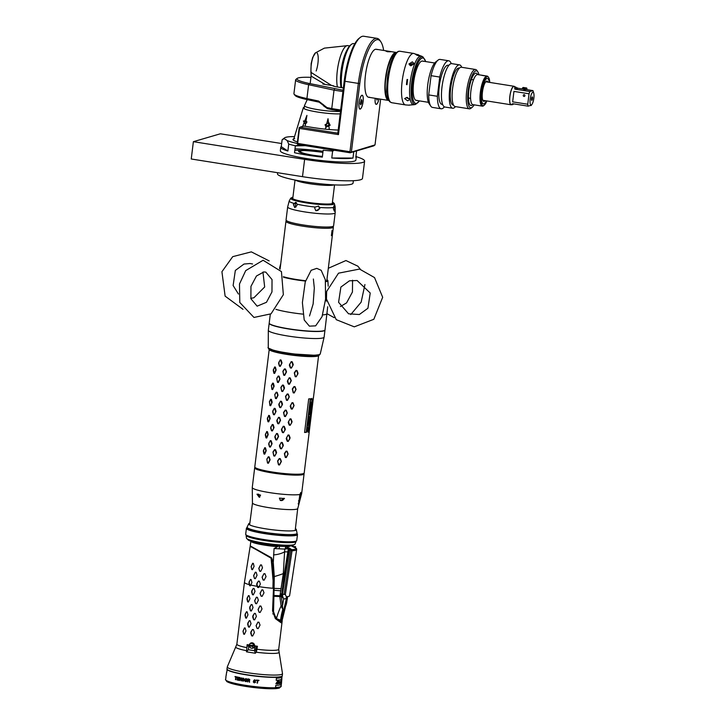 <?xml version="1.0" encoding="UTF-8"?>
<svg xmlns="http://www.w3.org/2000/svg" width="725" height="725" viewBox="0 0 725 725"><rect width="100%" height="100%" fill="white"/><g stroke="black" fill="none" stroke-linecap="round" stroke-linejoin="round"><path stroke-width="1.09" d="M269.211 323.142A28.103 3.471 7 0 0 269.192 323.232A28.103 3.471 7 0 0 292.782 329.594A28.103 3.471 7 0 0 323.785 330.899A28.103 3.471 7 0 0 324.981 330.083A28.103 3.471 7 0 0 324.981 329.993M286.565 220.699A23.889 2.954 7 0 0 285.958 221.252A23.889 2.954 7 0 0 306.013 226.662A23.889 2.954 7 0 0 332.367 227.768A23.889 2.954 7 0 0 333.382 227.07L326.839 280.358A23.889 2.954 -173 0 1 325.824 281.055A23.889 2.954 -173 0 1 325.534 281.137M305.597 280.711A23.889 2.954 -173 0 1 283.393 276.714M332.032 230.477L331.397 235.67L332.032 230.477M333.382 227.07A23.889 2.954 7 0 0 332.929 226.39M353.356 180.706L353.057 183.126A38.062 4.703 -173 0 1 314.704 183.153A38.062 4.703 -173 0 1 277.503 173.846L277.639 172.722M322.389 156.6A19.91 2.465 -173 0 1 299.416 150.682A19.91 2.465 -173 0 1 322.969 151.842M322.951 152.042A18.27 2.257 7 0 0 301.808 150.746L300.105 150.537L301.093 150.891A18.27 2.257 7 0 0 300.857 150.963L298.99 150.863L300.431 151.153A18.27 2.257 7 0 0 322.417 156.392M281.663 143.532L220.355 133.79L193.376 141.683L191.246 158.993L302.497 176.664A46.844 5.791 7 0 0 362.482 178.422L364.603 161.122A46.844 5.791 7 0 0 356.301 156.7M193.376 141.683L304.618 159.364A46.844 5.791 7 0 0 364.603 161.122M287.553 150.809L286.991 150.746M347.003 158.512A29.281 3.616 7 0 0 346.468 158.041M322.906 152.395A29.281 3.616 7 0 0 304.409 150.546M300.984 150.401A29.281 3.616 7 0 0 294.794 150.419M293.933 136.644L291.16 136.635A35.715 4.413 7 0 0 284.562 137.859A35.715 4.413 7 0 0 284.254 138.656L287.163 140.568A35.715 4.413 7 0 0 297.014 143.405M294.676 138.52A26.934 3.326 7 0 0 297.06 141.783M280.756 147.32A38.062 4.703 7 0 0 287.879 151.017L281.273 146.667A38.062 4.703 7 0 0 280.756 147.32L280.339 150.773A38.062 4.703 -173 0 0 307.146 158.63A38.062 4.703 -173 0 0 355.893 160.053L356.31 156.591A38.062 4.703 7 0 1 355.803 157.243L356.582 150.909M356.31 156.591A38.062 4.703 7 0 0 355.975 155.839M352.984 158.068L331.778 157.996A38.062 4.703 7 0 0 352.984 158.068L353.764 151.733M331.778 157.996L332.621 151.072L334.361 150.274M287.879 151.017L288.722 144.094A38.062 4.703 7 0 0 295.365 145.788L294.513 152.712A38.062 4.703 7 0 0 307.572 155.168A38.062 4.703 7 0 0 322.326 157.126L323.169 150.211A38.062 4.703 7 0 0 332.621 151.072M283.239 149.377A38.062 4.703 -173 0 1 285.007 149.132M294.984 148.87A38.062 4.703 -173 0 1 323.033 151.317M281.273 146.667L282.125 139.753L284.254 138.656M295.347 145.879L305.334 145.662M284.562 137.859L282.125 139.753M287.163 140.568L288.722 144.094M300.576 144.909L295.365 145.788M298.464 504.382L299.905 494.468L300.839 492.411L301.129 494.115L298.464 504.382L298.229 503.513M301.129 494.115A24.886 3.072 -173 0 0 301.663 493.58L297.748 508.551A22.837 2.818 -173 0 1 296.797 509.122A22.837 2.818 -173 0 1 271.993 508.107A22.837 2.818 -173 0 1 252.445 502.987L252.264 487.517A24.886 3.072 7 0 0 257.565 490.118L260.438 490.852L257.565 490.118M284.599 494.414L280.502 494.042L284.599 494.414A24.886 3.072 7 0 0 299.905 494.468M255.028 467.38A24.886 3.072 7 0 0 254.683 467.806A24.886 3.072 7 0 0 275.572 473.443A24.886 3.072 7 0 0 303.023 474.594A24.886 3.072 7 0 0 304.083 473.869A24.886 3.072 7 0 0 303.857 473.371M298.528 500.893L300.386 498.175L299.561 495.8M284.499 498.573L279.406 498.102L280.376 500.449L284.499 498.573L283.983 498.229L283.493 499.462A2.637 2.537 123.4 0 1 280.185 500.313M260.574 495.112L256.994 494.196L259.269 497.287L260.574 495.112M256.994 494.196L258.662 494.205L258.743 495.528A2.637 1.812 -89.8 0 0 259.813 497.123M327.709 306.748L325.008 329.893A28.103 3.471 -173 0 1 323.812 330.718A28.103 3.471 -173 0 1 292.809 329.413A28.103 3.471 -173 0 1 269.211 323.051L270.28 314.342M326.395 301.147L326.658 291.396M283.529 277.231A24.976 3.09 7 0 0 305.488 281.073M325.607 281.717A24.976 3.09 7 0 0 326.83 281.463A24.976 3.09 7 0 0 327.89 280.657A24.976 3.09 7 0 0 326.921 279.705M334.352 211.211L334.896 208.302L333.872 205.837L333.373 208.755L334.352 211.211M335.195 212.778L333.6 225.81A23.952 2.963 -173 0 1 332.576 226.508A23.952 2.963 -173 0 1 306.158 225.393A23.952 2.963 -173 0 1 286.058 219.974L287.662 206.942A23.952 2.963 7 0 0 307.763 212.362A23.952 2.963 7 0 0 334.18 213.476A23.952 2.963 -173 0 0 335.195 212.778L335.131 206.552A23.137 2.864 -173 0 1 334.705 207.114M296.951 205.411L294.749 207.595L293.371 204.504L295.61 202.32L297.087 204.187L296.951 205.411M319.625 207.459L319.816 208.7L315.937 210.748L314.722 208.238L315.085 207.042L318.601 206.19L319.625 207.459A23.137 2.864 7 0 0 333.355 207.504M315.583 210.468A2.637 2.537 123.4 0 0 318.338 206.036M296.371 202.574A2.637 1.812 -89.8 0 0 295.347 204.504A2.637 1.812 -89.8 0 0 295.999 207.033M292.927 197.164A20.98 2.592 7 0 0 292.664 197.236A20.98 2.592 7 0 0 306.548 202.166A20.98 2.592 7 0 0 332.521 203.571A20.98 2.592 7 0 0 332.449 202.012M304.264 107.227A20.518 2.537 7 0 0 304.156 107.255A20.518 2.537 7 0 0 303.313 107.744A20.518 2.537 7 0 0 316.825 111.931A20.518 2.537 7 0 0 340.188 113.843M302.642 126.404L306.929 115.393L305.134 126.277M325.317 129.159L328.026 118.746L329.304 129.53M303.422 120.993L305.134 124.084L306.992 121.9L303.422 120.993L306.195 121.003L306.494 123.114M325.045 124.773L326.168 127.219L330.138 125.235L328.824 122.661L325.045 124.773M325.77 126.893L329.277 124.673L328.488 122.471M349.958 151.733L297.667 143.423L297.214 143.858L297.866 144.474L350.148 152.785L373.765 145.87L375.015 144.9L350.61 152.35L349.958 151.733L358.322 83.565A42.159 11.527 -81 0 1 377.091 38.371A42.159 11.527 -81 0 1 380.054 40.609L380.897 41.878A40.99 11.21 -81 0 1 383.652 50.442M350.148 152.785L350.61 152.35M299.507 128.425L299.189 127.718L299.987 127.174L337.814 133.192L338.448 134.614L299.507 128.425L297.667 143.423M297.214 143.858L299.189 127.718M338.194 130.047A27.813 3.435 -173 0 1 313.572 127.618L303.784 126.068L299.987 127.174M377.091 38.371L363.742 36.25A42.159 11.527 99 0 0 360.225 37.455L359.029 38.398A40.99 11.21 99 0 0 344.203 81.164L337.814 133.192M360.225 37.455A42.159 11.527 99 0 0 344.973 81.445L338.448 134.614M351.407 151.815L359.772 83.638A40.99 11.21 -81 0 1 380.897 41.878M380.634 99.171L375.015 144.9M377.054 49.599A24.297 6.643 99 0 0 375.369 49.327A24.297 6.643 99 0 0 365.436 75.309A24.297 6.643 99 0 0 369.496 97.195M378.958 98.908A7.023 1.921 -81 0 1 376.166 104.364A7.023 1.921 -81 0 1 375.215 98.31A6.906 1.894 99 0 0 376.438 104.228A6.906 1.894 99 0 0 378.921 98.899M360.243 108.968A6.906 1.894 99 0 0 363.071 101.582A6.906 1.894 99 0 0 361.911 95.356A6.906 1.894 99 0 0 359.093 102.751A6.906 1.894 99 0 0 360.243 108.968M323.232 104.463L323.033 105.116L319.154 102.171L307.463 99.669L306.92 98.555A32.208 3.978 -173 0 1 294.114 94.214A32.208 3.978 -173 0 1 293.924 93.697L295.628 79.85A32.208 3.978 7 0 0 308.614 84.707L334.026 90.136L331.76 108.587L326.948 107.563L318.61 101.047L306.92 98.555L308.614 84.707L309.448 83.52L343.088 90.244M307.463 99.669A31.03 3.833 -173 0 1 295.129 95.492L294.114 94.214M319.154 102.171L318.61 101.047M310.916 77.358A31.03 3.833 7 0 0 297.223 78.4L295.936 79.387A32.208 3.978 7 0 0 295.628 79.85M297.223 78.4A31.03 3.833 7 0 0 309.448 83.52M333.219 86.203L333.282 85.722L322.824 84.064M333.282 85.722L334.714 86.556L343.369 87.933M334.696 88.912L334.026 90.136L342.925 91.549L340.659 110.001L331.76 108.587L332.15 109.674L340.532 111.007M332.15 109.674L327.492 108.677L326.948 107.563M327.492 108.677L323.45 105.778L323.64 105.125M388.908 51.285L385.664 50.968L387.386 51.729L390.666 51.765L388.908 51.285M396.303 52.454A24.297 6.643 99 0 0 396.267 52.445A24.297 6.643 99 0 0 395.397 52.508A24.297 6.643 99 0 0 385.664 76.95A24.297 6.643 99 0 0 388.645 100.449A24.297 6.643 99 0 0 388.673 100.449M387.938 98.953A23.191 6.344 -81 0 1 386.189 75.454A23.191 6.344 -81 0 1 395.134 53.65M341.094 87.571A25.411 6.951 99 0 1 342.78 63.002A25.411 6.951 99 0 1 350.501 45.113L351.453 44.352A26.354 7.205 99 0 1 352.703 43.672A26.354 7.205 -81 0 1 353.655 43.6L354.788 43.781M351.453 44.352A26.354 7.205 99 0 0 341.611 87.653M418.416 54.792L415.226 54.04L416.902 55.236L420.083 56.033L418.416 54.792M409.426 105.207L405.556 104.917A26.055 7.123 99 0 1 402.357 79.723A26.055 7.123 99 0 1 412.797 53.514A26.055 7.123 99 0 1 413.739 53.442L421.796 56.287A24.641 6.743 99 0 0 420.237 56.115A24.641 6.743 99 0 0 410.196 82.161A24.641 6.743 99 0 0 414.102 104.708L408.954 105.089M413.993 104.726L415.561 104.4A24.115 6.598 99 0 0 415.733 104.355M407.577 100.793L404.65 98.591L406.961 97.44L409.897 99.615L407.577 100.793M407.613 79.505L406.979 84.698L407.613 79.505M410.839 65.821L408.945 63.972L412.362 61.842L414.256 63.709L410.839 65.821M423.164 61.335A19.91 5.447 99 0 0 421.787 61.117A19.91 5.447 99 0 0 413.64 82.405A19.91 5.447 99 0 0 416.975 100.331M406.308 97.503A2.637 1.55 -159.1 0 0 408.456 98.509A2.637 1.55 -159.1 0 0 409.688 98.482M414.211 64.552A2.637 2.012 -10.5 0 0 412.724 63.764A2.637 2.012 -10.5 0 0 409.58 65.096M376.483 98.509L376.946 100.086L377.698 98.709M363.098 101.573A7.023 1.921 -81 0 1 360.225 109.085A7.023 1.921 -81 0 1 359.056 102.76A7.023 1.921 -81 0 1 361.929 95.247A7.023 1.921 -81 0 1 363.098 101.573M360.243 103.693L360.751 104.826L361.594 103.294L361.92 100.639L361.403 99.497L360.243 103.693M257.42 469.601A22.076 2.728 -173 0 1 258.327 469.202M257.212 468.558L257.312 469.737M258.444 469.945L258.29 468.939M308.678 429.046L309.892 420.989L309.457 417.935L310.182 417.437L310.336 419.884L310.209 416.059L309.548 416.639L308.95 420.282L309.194 422.63L308.288 422.077L308.161 423.11L308.696 423.418L308.723 426.336L307.753 431.638L308.197 432.191L308.669 430.976L308.234 427.886L308.796 427.587L308.678 429.046M318.583 355.767L313.436 397.681A24.886 3.072 -173 0 1 313.263 397.989L309.14 431.565A24.886 3.072 7 0 0 309.312 431.266L304.201 472.945A24.886 3.072 -173 0 1 303.141 473.67A24.886 3.072 -173 0 1 275.69 472.519A24.886 3.072 -173 0 1 254.792 466.882L259.913 425.203A24.886 3.072 7 0 0 259.922 425.339L264.045 391.754A24.886 3.072 -173 0 1 264.036 391.618L269.183 349.704M312.484 402.583L311.85 398.433A24.886 3.072 -173 0 1 311.65 398.469L312.004 401.097L311.088 402.837L309.765 414.754L310.599 413.776L310.418 415.153L310.789 413.594L310.653 412.761L309.938 413.468L310.228 411.945L310.962 412.172L310.735 407.876L311.741 408.329L311.968 406.498L311.804 407.133L311.279 406.698L311.007 405.638L311.659 405.665L311.668 406.471L311.977 403.979L311.578 404.378L311.27 403.191L312.267 403.689L312.248 404.441L312.484 402.583M309.312 431.266A24.886 3.072 7 0 0 309.303 431.13L313.399 397.817M288.115 453.977L287.082 451.24L286.076 451.14L284.372 453.614L285.297 457.448L286.312 457.548L288.115 453.977M290.1 437.827L289.067 435.091L288.052 434.991L286.221 438.534L287.281 441.298L288.296 441.398L290.1 437.827M292.084 421.687L291.051 418.941L290.036 418.842L288.206 422.385L289.266 425.149L290.281 425.249L292.084 421.687M294.069 405.538L293.036 402.792L292.021 402.692L290.19 406.245L291.242 409L292.257 409.099L294.069 405.538M276.587 452.608L275.563 449.79L274.576 449.636L272.944 452.038L273.796 455.943L274.784 456.097L276.587 452.608M278.572 436.459L277.539 433.641L276.56 433.487L274.793 436.958L275.781 439.794L276.769 439.948L278.572 436.459M280.548 420.319L279.524 417.491L278.536 417.337L276.778 420.808L277.766 423.645L278.753 423.799L280.548 420.319M282.532 404.169L281.508 401.351L280.521 401.188L278.763 404.668L279.75 407.495L280.738 407.649L282.532 404.169M266.22 450.723L265.486 447.869L264.752 447.688L263.338 451.14L263.972 453.995L264.716 454.176L266.22 450.723M268.196 434.574L267.471 431.719L266.728 431.538L265.323 434.991L265.957 437.846L266.7 438.027L268.196 434.574M270.18 418.425L269.455 415.57L268.712 415.389L267.308 418.842L267.942 421.696L268.685 421.877L270.18 418.425M272.165 402.284L271.44 399.421L270.697 399.248L269.419 401.614L269.917 405.547L270.661 405.728L272.165 402.284M296.054 389.388L295.021 386.642L294.006 386.543L292.302 389.017L293.226 392.85L294.241 392.95L296.054 389.388M284.517 388.02L283.493 385.202L282.505 385.038L280.874 387.44L281.735 391.346L282.714 391.5L284.517 388.02M274.15 386.135L273.425 383.28L272.682 383.099L271.404 385.473L271.902 389.397L272.645 389.579L274.15 386.135M298.029 373.239L296.996 370.502L295.981 370.403L294.287 372.868L295.211 376.701L296.226 376.801L298.029 373.239M286.502 371.871L285.478 369.052L284.49 368.898L282.859 371.291L283.711 375.197L284.698 375.36L286.502 371.871M276.134 369.986L275.4 367.131L274.657 366.95L273.252 370.393L273.887 373.257L274.63 373.429L276.134 369.986M270.108 459.786L269.202 456.94L268.313 456.768L266.827 459.142L267.534 463.076L268.431 463.248L270.108 459.786M281.373 461.453L280.303 458.671L279.279 458.544L277.575 460.973L278.5 464.843L279.533 464.979L281.373 461.453M272.093 443.637L271.186 440.791L270.298 440.619L268.676 444.072L269.519 446.926L270.407 447.098L272.093 443.637M283.357 445.304L282.288 442.522L281.264 442.395L279.424 445.893L280.484 448.693L281.517 448.829L283.357 445.304M274.077 427.487L273.171 424.642L272.274 424.469L270.661 427.922L271.503 430.777L272.392 430.949L274.077 427.487M285.342 429.164L284.272 426.373L283.239 426.246L281.409 429.753L282.469 432.553L283.493 432.68L285.342 429.164M276.062 411.338L275.147 408.492L274.258 408.32L272.645 411.773L273.488 414.627L274.376 414.8L276.062 411.338M287.317 413.014L286.257 410.223L285.224 410.096L283.52 412.525L284.454 416.404L285.478 416.531L287.317 413.014M278.047 395.188L277.131 392.343L276.243 392.171L274.757 394.554L275.473 398.478L276.361 398.65L278.047 395.188M289.302 396.865L288.233 394.083L287.209 393.947L285.505 396.376L286.438 400.254L287.462 400.381L289.302 396.865M280.022 379.039L279.116 376.193L278.228 376.021L276.742 378.405L277.448 382.329L278.346 382.501L280.022 379.039M291.287 380.716L290.218 377.933L289.193 377.798L287.354 381.305L288.414 384.105L289.447 384.232L291.287 380.716M282.007 362.89L281.101 360.053L280.212 359.881L278.59 363.334L279.433 366.179L280.321 366.352L282.007 362.89M293.272 364.566L292.202 361.784L291.178 361.648L289.338 365.155L290.399 367.956L291.432 368.092L293.272 364.566M304.572 432.472A24.886 3.072 7 0 0 306.521 432.308L310.644 398.732A24.886 3.072 -173 0 1 308.696 398.895L304.572 432.472M308.56 431.049L308.324 431.438L307.853 430.568L308.56 431.049M309.294 423.826L309.14 424.787L308.66 423.935L309.294 423.826M309.792 420.962L309.086 420.464L309.792 420.962M310.98 409.806L310.844 410.876L310.382 409.951L310.98 409.806M311.986 402.203L312.112 401.179L312.403 402.565L311.986 402.203M284.599 453.778L286.303 451.303L286.91 451.367L287.952 454.113L286.167 457.448L285.559 457.393L284.599 453.778M286.583 437.628L288.287 435.154L288.894 435.218L289.828 438.806L288.151 441.298L287.535 441.244L286.583 437.628M288.568 421.488L290.272 419.005L290.879 419.068L291.812 422.657L290.127 425.149L289.52 425.095L288.568 421.488M290.553 405.338L292.248 402.855L292.864 402.919L293.897 405.665L292.112 409.009L291.504 408.945L290.553 405.338M292.538 389.189L294.232 386.706L294.839 386.769L295.882 389.515L294.096 392.859L293.489 392.796L292.538 389.189M273.053 452.201L274.693 449.799L275.282 449.89L276.207 453.56L274.53 455.98L273.941 455.88L273.053 452.201M275.038 436.051L276.669 433.65L277.267 433.74L278.291 436.568L276.515 439.83L275.926 439.731L275.038 436.051M277.022 419.902L278.654 417.5L279.252 417.591L280.276 420.418L278.5 423.681L277.911 423.59L277.022 419.902M279.007 403.752L280.638 401.351L281.228 401.442L282.152 405.121L280.484 407.532L279.895 407.441L279.007 403.752M280.983 387.603L282.623 385.202L283.212 385.292L284.137 388.972L282.469 391.382L281.871 391.292L280.983 387.603M263.438 450.216L265.169 447.941L265.885 450.805L264.417 454.031L263.438 450.216M265.413 434.067L267.144 431.792L267.869 434.656L266.401 437.882L265.413 434.067M267.398 417.917L269.129 415.652L269.745 419.358L268.386 421.733L267.398 417.917M269.383 401.768L271.114 399.502L271.73 403.209L270.362 405.583L269.383 401.768M271.368 385.618L273.098 383.353L273.715 387.059L272.346 389.434L271.368 385.618M266.863 459.306L268.359 456.922L268.893 457.022L269.8 459.877L268.141 463.112L267.607 463.012L266.863 459.306M277.748 461.136L279.46 458.708L280.077 458.78L281.146 461.571L279.324 464.87L278.708 464.788L277.748 461.136M268.848 443.156L270.343 440.773L270.878 440.873L271.676 444.57L270.126 446.962L269.591 446.863L268.848 443.156M279.732 444.996L281.436 442.558L282.052 442.631L283.022 446.274L281.309 448.721L280.693 448.639L279.732 444.996M270.833 427.007L272.319 424.623L272.854 424.732L273.66 428.421L272.111 430.813L271.576 430.713L270.833 427.007M281.717 428.847L283.421 426.409L284.037 426.49L285.007 430.124L283.294 432.571L282.678 432.49L281.717 428.847M272.817 410.858L274.304 408.474L274.838 408.583L275.645 412.28L274.095 414.664L273.561 414.564L272.817 410.858M283.702 412.697L285.405 410.259L286.022 410.341L287.091 413.132L285.278 416.422L284.653 416.349L283.702 412.697M310.237 419.784L310.336 418.95M310.436 418.171L310.59 416.893M311.65 408.238L311.795 407.124M311.94 405.918L312.004 405.375M312.221 403.635L312.357 402.52M312.43 401.931L312.575 400.771M310.318 398.768L306.213 432.254A24.532 3.036 -173 0 1 304.582 432.399M310.753 410.812L310.653 411.927M310.817 407.758L310.907 409.752M311.569 406.915L311.424 408.03M310.871 406.562L311.487 406.861M311.17 405.493L310.681 405.583M311.632 403.925L311.65 405.656M310.989 403.879L311.487 404.287M311.451 403.209L310.943 403.136M312.158 402.339L312.022 403.453M311.369 398.913L312.239 401.297M310.083 415.108L310.264 413.721L309.439 414.7M309.693 413.957L310.318 412.706L310.291 414.664M309.901 413.549L310.282 412.715L310.454 413.549M309.983 412.317L309.774 412.924M310.382 411.918L309.901 411.891M310.228 410.622L310.753 410.377M310.617 409.734L310.055 409.897M312.067 402.52L311.777 401.124M308.062 428.828L307.898 432.118M308.46 427.532L307.907 427.832M308.614 426.291L308.388 428.14M309.122 423.907L308.46 425.711M309.077 422.53L309.194 423.753M309.439 418.271L309.557 420.944L308.941 422.013M309.847 417.382L309.131 417.881M309.992 419.838L310.073 418.57M309.874 416.005L310.273 417.573M307.971 422.022L308.814 422.385M307.545 430.949L308.225 430.994M308.08 430.36L307.527 430.514M308.388 424.406L309.031 424.352M308.923 423.744L308.333 423.88M308.85 421.026L309.457 420.917M309.303 420.255L308.759 420.409M274.793 394.717L276.288 392.325L276.823 392.433L277.729 395.279L276.071 398.514L275.545 398.415L274.793 394.717M285.677 396.548L287.39 394.11L288.006 394.192L289.076 396.983L287.254 400.272L286.638 400.2L285.677 396.548M276.778 378.568L278.273 376.175L278.808 376.284L279.714 379.139L278.056 382.374L277.521 382.265L276.778 378.568M287.662 380.398L289.366 377.961L289.991 378.042L291.06 380.833L289.239 384.132L288.623 384.051L287.662 380.398M294.513 373.04L296.217 370.566L296.824 370.62L297.757 374.218L296.081 376.71L295.465 376.647L294.513 373.04M282.968 371.463L284.608 369.052L285.197 369.152L286.221 371.979L284.445 375.233L283.856 375.142L282.968 371.463M273.352 369.469L275.083 367.203L275.799 370.067L274.331 373.293L273.352 369.469M278.763 362.418L280.258 360.035L280.783 360.135L281.59 363.832L280.04 366.225L279.506 366.116L278.763 362.418M289.647 364.249L291.35 361.811L291.967 361.893L292.936 365.527L291.223 367.983L290.607 367.901L289.647 364.249M325.099 84.426L311.097 76.089A5.854 5.809 49.4 0 0 311.125 75.509L311.143 72.464A11.673 3.19 -81 0 1 311.931 60.973A11.673 3.19 -81 0 1 315.565 52.789A11.673 3.19 -81 0 1 315.574 52.789A11.673 3.19 -81 0 1 318.221 57.855A11.673 3.19 -81 0 1 316.163 70.996M310.146 83.674L311.097 76.089M331.542 85.45L311.143 72.464A1.758 1.278 -8.5 0 1 310.898 71.956L311.161 63.555L312.656 57.492L315.574 52.789L324.383 48.131L347.737 45.621A23.418 6.407 -81 0 0 346.894 45.684A23.418 6.407 99 0 0 338.82 62.151A23.418 6.407 99 0 0 337.397 86.982M347.239 49.608A23.418 6.407 99 0 0 341.067 87.571M307.237 99.624L304.482 105.587A19.611 2.429 7 0 0 304.455 105.669A19.611 2.429 7 0 0 318.465 109.747A19.611 2.429 7 0 0 340.496 111.351M254.321 644.389A4.912 0.607 7 0 0 253.097 644.643A4.912 0.607 7 0 0 254.575 645.268M249.853 523.115A24.007 2.963 7 0 0 249.708 523.16A24.007 2.963 7 0 0 248.82 523.595A24.007 2.963 7 0 0 267.743 529.132A24.007 2.963 7 0 0 295.32 530.401A24.007 2.963 7 0 0 296.271 529.413A24.007 2.963 7 0 0 295.392 528.706M297.078 533.31L296.978 534.117A25.176 3.108 -173 0 1 295.909 534.851A25.176 3.108 -173 0 1 268.141 533.682A25.176 3.108 -173 0 1 246.998 527.981L247.098 527.175A25.176 3.108 -173 0 0 268.232 532.875A25.176 3.108 -173 0 0 296.008 534.044A25.176 3.108 7 0 0 297.078 533.31L296.271 529.413M246.301 535.041A25.176 3.108 7 0 0 268.739 540.56A25.176 3.108 7 0 0 295.084 541.539A25.176 3.108 7 0 0 295.954 541.14M289.067 546.025A19.91 2.465 -173 0 1 270.235 545.372A19.91 2.465 -173 0 1 251.792 541.448M263.139 539.735A19.91 2.465 -173 0 1 264.118 539.808M262.595 533.292A25.737 3.181 -173 0 1 280.566 535.494M297.486 534.47L296.733 540.587A25.737 3.181 -173 0 1 295.664 541.231A25.737 3.181 -173 0 1 267.697 540.098A25.737 3.181 -173 0 1 245.675 534.316L246.428 528.199A25.737 3.181 7 0 0 267.588 534.071A25.737 3.181 7 0 0 296.389 535.322A25.737 3.181 7 0 0 297.486 534.47A25.737 3.181 7 0 0 297.014 533.854M247.035 527.718A25.737 3.181 7 0 0 246.428 528.199M285.541 541.729A16.983 2.103 -173 0 1 286.167 541.965L286.148 542.055M285.623 546.387L285.396 548.2M280.593 593.884L280.258 596.63M255.345 538.249A16.983 2.103 -173 0 1 256.26 538.14M272.917 614.039L272.99 613.395M273.207 611.637L273.289 610.994M279.152 548.752L279.46 546.224M250.288 546.197L271.077 558.178L273.325 568.427L273.497 588.31L272.555 610.858L275.346 618.597L281.137 622.811L282.224 620.41M257.438 646.274L247.134 644.643L246.518 651.838L255.417 653.252L256.541 651.313L257.438 646.274L247.134 644.643M258.589 587.567L260.375 584.069L259.378 581.242L258.381 581.069L256.632 584.558L257.583 587.395L258.589 587.567M250.352 585.882L251.947 582.519L251.14 579.638L250.433 579.465L248.938 582.782L249.654 585.691L250.352 585.882M257.901 622.141L256.07 625.648L257.121 628.457L258.182 628.602L260.039 625.095L258.952 622.295L257.901 622.141M259.885 606L258.055 609.498L259.106 612.317L260.157 612.453L262.024 608.946L260.937 606.145L259.885 606M261.861 589.851L260.039 593.349L261.091 596.168L262.142 596.303L264.009 592.796L262.921 589.996L261.861 589.851M252.409 629.518L250.687 632.998L251.638 635.843L252.635 636.006L254.421 632.508L253.415 629.69L252.409 629.518M254.393 613.377L252.663 616.848L253.623 619.694L254.62 619.857L256.405 616.368L255.399 613.54L254.393 613.377M256.378 597.228L254.647 600.708L255.599 603.544L256.605 603.717L258.381 600.218L257.375 597.391L256.378 597.228M249.246 620.682L247.624 624.098L248.467 626.971L249.355 627.161L251.049 623.708L250.125 620.854L249.246 620.682M251.222 604.532L249.608 607.949L250.451 610.822L251.339 611.012L253.034 607.559L252.11 604.704L251.222 604.532M253.206 588.383L251.584 591.799L252.436 594.672L253.324 594.862L255.019 591.41L254.094 588.555L253.206 588.383M244.461 627.913L242.984 631.221L243.7 634.139L244.407 634.33L245.993 630.967L245.168 628.086L244.461 627.913M246.446 611.764L244.968 615.081L245.684 617.99L246.382 618.18L247.977 614.818L247.153 611.936L246.446 611.764M248.43 595.615L246.953 598.932L247.669 601.841L248.367 602.031L249.962 598.669L249.137 595.787L248.43 595.615M259.197 586.67A21.079 2.61 7 0 0 272.935 588.274L273.325 568.427M263.954 573.674L262.078 577.191L263.103 580.009L264.154 580.145L266.048 576.629L264.987 573.819L263.954 573.674M260.565 564.884L258.789 568.355L259.695 571.209L260.674 571.373L262.504 567.874L261.526 565.038L260.565 564.884M255.3 572.215L253.632 575.632L254.457 578.514L255.336 578.704L257.058 575.242L256.17 572.388L255.3 572.215M252.653 563.271L251.122 566.569L251.783 569.497L252.463 569.687L254.094 566.325L253.315 563.434L252.653 563.271M282.297 675.727A27.858 3.444 -173 0 1 281.101 676.543A27.858 3.444 -173 0 1 250.343 675.247A27.858 3.444 -173 0 1 226.998 668.939L227.288 666.873A27.813 3.435 7 0 0 250.605 673.172A27.813 3.435 7 0 0 281.318 674.467A27.813 3.435 -173 0 0 282.505 673.652L282.297 675.727M246.518 651.838L248.285 649.727L248.992 645.078M254.937 646.02L254.493 650.715L255.417 653.252M252.3 642.839A2.755 2.628 -106.3 0 0 249.346 645.132A2.755 2.628 -106.3 0 0 251.629 648.259A2.755 2.628 -106.3 0 0 254.575 645.966A2.755 2.628 -106.3 0 0 252.3 642.839M256.541 651.313L255.662 650.651L256.26 646.165L247.959 644.851M281.508 619.812L282.388 619.368L281.282 621.66L276.714 618.76L273.497 613.069L273.923 596.312A52.698 7.368 -175.3 0 1 279.85 596.557A2.755 1.169 18.4 0 0 281.427 596.612L282.832 609.435L284.01 608.964A52.698 50.27 -106.3 0 0 281.508 619.812L280.611 620.237L276.714 618.76L273.497 613.069M286.774 602.339L284.698 608.891L284.01 608.964L286.375 598.596L287.435 597.998L287.589 596.621M286.393 604.088A6.498 2.338 -141.4 0 0 286.42 604.007L284.698 608.891A52.698 51.901 -106.4 0 0 282.061 619.812M287.408 596.648L287.281 598.179M287.472 597.862L286.429 603.934A6.498 2.338 -141.4 0 1 286.42 604.007L287.508 597.645M295.238 547.647L295.61 546.677L295.419 547.765L295.619 546.686L293.172 546.541M281.427 596.612L284.345 573.665L283.312 573.593L284.753 549.079L289.819 548.336L282.252 595.442L283.692 598.968L286.375 598.596M288.333 548.807L284.345 573.665M286.402 596.766L286.194 598.651M282.723 594.219L282.469 597.627M273.923 596.312L274.286 576.574A38.38 13.05 158.5 0 0 283.312 573.593L279.85 596.557L281.092 606.018A6.498 4.758 21.8 0 0 282.659 605.04L283.692 598.968M280.611 620.237A52.698 47.787 73.7 0 1 282.832 609.435L281.092 606.018A52.698 38.053 106.3 0 0 276.488 618.488M289.746 546.297L289.003 546.224M274.286 576.574L273.289 562.446L271.585 557.815L250.234 545.889L250.877 541.104M273.289 562.446L274.068 548.553L284.753 549.079M250.932 541.33A19.729 2.438 7 0 0 274.376 546.387L277.648 546.659L274.068 548.553M273.506 554.888A17.554 11.011 167.3 0 0 284.798 551.779A2.918 0.535 4 0 0 287.888 551.761M274.132 590.268A51.031 3.589 -176.6 0 0 280.901 590.812M282.279 596.883L282.478 594.183M250.587 546.605L271.467 557.878L274.113 588.319L273.225 610.776L275.79 617.99L281.055 621.624M281.88 621.216L280.965 622.385L275.409 618.371L272.827 610.894L273.769 588.301L271.096 558.168L250.306 546.224M250.406 546.396L271.268 557.987L273.769 588.301A20.844 2.574 7 0 0 274.113 588.319M250.424 585.854L249.735 585.664L249.146 581.794L250.524 579.447L251.203 579.619M258.644 587.54L257.656 587.377L256.84 583.453L258.453 581.06L259.441 581.223M249.418 627.134L248.548 626.953L247.832 623.038L249.318 620.663L250.188 620.836M256.659 603.689L255.68 603.526L254.72 600.681L256.451 597.21L257.438 597.373M254.683 619.839L253.696 619.667L252.871 615.752L254.466 613.359L255.454 613.522M252.699 635.988L251.711 635.816L250.886 631.901L252.49 629.508L253.469 629.672M262.205 596.285L261.163 596.14L260.112 593.331L261.942 589.833L262.976 589.978M260.221 612.426L259.178 612.29L258.127 609.48L259.958 605.982L261 606.127M258.236 628.575L257.203 628.439L256.142 625.63L257.973 622.132L259.015 622.277M252.536 569.651L251.874 569.478L251.212 566.542L252.744 563.252L253.388 563.416M255.399 578.677L254.529 578.496L253.714 575.614L255.381 572.197L256.224 572.369M260.737 571.345L259.777 571.191L258.861 568.337L260.647 564.866L261.589 565.029M264.217 580.118L263.184 579.982L262.151 577.163L264.027 573.665L265.051 573.801M248.439 602.004L247.751 601.813L247.162 597.944L248.512 595.597L249.21 595.769M246.455 618.153L245.766 617.963L245.177 614.093L246.536 611.746L247.225 611.918M244.47 634.293L243.79 634.112L243.074 631.194L244.552 627.895L245.24 628.067M253.388 594.835L252.517 594.654L251.792 590.739L253.288 588.374L254.158 588.546M251.403 610.985L250.533 610.803L249.808 606.888L251.303 604.514L252.173 604.686M227.106 669.338A27.713 3.426 7 0 0 250.904 675.546A27.713 3.426 7 0 0 280.938 676.76A27.713 3.426 7 0 0 282.088 676.081M282.116 676.053L282.043 676.869A27.749 3.426 -173 0 1 280.856 677.685A27.749 3.426 -173 0 1 276.379 678.237L276.198 680.331A27.813 3.435 7 0 0 280.666 679.778A27.813 3.435 7 0 0 281.853 678.953A27.813 3.435 7 0 0 281.798 678.691L281.989 676.597M281.554 682.334L281.409 684.019A27.985 3.462 -173 0 1 280.212 684.853A27.985 3.462 -173 0 1 275.754 685.406L275.563 687.518A28.058 3.471 7 0 0 280.022 686.965A28.058 3.471 7 0 0 281.218 686.131A28.058 3.471 7 0 0 281.173 685.877L281.354 683.766M281.228 680.503L280.557 682.479L281.01 683.267L281.327 682.225L281.128 683.811A27.967 3.453 7 0 0 281.218 683.748L281.536 681.119A27.876 3.444 -173 0 1 281.427 681.219L281.4 681.428A27.885 3.444 7 0 0 281.436 681.4L280.756 683.05L281.083 681.482A27.885 3.444 7 0 0 281.128 681.464L281.264 680.485A27.849 3.444 -173 0 1 281.228 680.503M281.581 682.007L281.853 678.953M281.599 681.853L281.545 682.433M281.499 682.805L281.581 682.044M226.816 671.857A27.813 3.435 7 0 0 226.635 672.175A27.813 3.435 7 0 0 226.717 672.51L227.043 670.453A27.749 3.426 -173 0 1 226.961 670.099L227.088 669.302M225.692 678.99A28.058 3.471 7 0 0 225.52 679.289A28.058 3.471 7 0 0 225.593 679.624L225.919 677.54A27.985 3.462 -173 0 1 225.847 677.204L226.635 672.175M281.418 682.551L281.536 681.31L281.418 682.551M281.092 682.433L281.264 681.518L281.092 682.433M226.2 675.238L226.363 674.458L226.2 675.238M277.303 682.56A27.894 3.444 -173 0 1 276.968 682.588L277.584 681.4L277.303 682.56M279.506 683.032L279.569 682.044L279.506 683.032M245.358 679.107L245.793 678.981A27.858 3.444 7 0 0 246.264 679.053L246.772 679.769L245.974 681.237A27.931 3.453 -173 0 1 245.503 681.165L245.358 679.107M249.264 680.331L249.074 680.367A27.885 3.444 -173 0 1 247.923 680.204L248.05 679.271A27.849 3.444 7 0 0 249.192 679.434L249.264 680.331M280.466 682.035L279.741 683.276L279.959 681.763A27.876 3.444 -173 0 1 279.732 681.808L278.808 683.43L279.216 681.092A27.849 3.444 -173 0 1 278.744 681.156L278.69 681.409A27.858 3.444 7 0 0 278.871 681.391L278.21 683.503L278.373 682.252A27.885 3.444 7 0 0 278.572 682.234L278.627 681.98A27.876 3.444 -173 0 1 278.427 682.007L278.563 681.391A27.858 3.444 -173 0 1 278.454 681.409L277.856 682.307A27.885 3.444 7 0 0 278.047 682.288L277.476 683.639L277.929 681.373A27.858 3.444 7 0 0 278.128 681.346L278.183 681.101A27.849 3.444 -173 0 1 277.621 681.156L275.862 683.738L276.433 683.883L276.905 682.832A27.903 3.453 7 0 0 277.249 682.805L277.322 684.001L279.025 683.303L279.207 683.775L280.249 683.34L280.421 682.252M226.109 675.555L226.263 674.531M226.155 675.229L226.3 674.322M236.966 676.942A27.84 3.444 -173 0 1 235.045 676.507L235.009 676.815A27.849 3.444 7 0 0 235.806 677.005L235.453 679.615A27.94 3.453 7 0 0 235.761 679.688L236.105 677.068A27.849 3.444 7 0 0 236.93 677.259L236.966 676.942M238.942 679.987A27.931 3.453 -173 0 1 237.356 679.651L237.492 678.663A27.894 3.444 7 0 0 238.86 678.944L238.915 678.573A27.885 3.444 -173 0 1 237.537 678.283L237.646 677.476A27.858 3.444 7 0 0 239.232 677.803L239.286 677.431A27.84 3.444 -173 0 1 237.383 677.032L236.993 679.959A27.94 3.453 7 0 0 238.897 680.358L238.942 679.987M239.649 680.503L239.993 677.957L241.017 680.766A27.94 3.453 7 0 0 241.516 680.857L241.905 677.938A27.84 3.444 -173 0 1 241.57 677.875L241.244 680.367L240.202 677.612A27.84 3.444 -173 0 1 239.712 677.522L239.322 680.44A27.94 3.453 7 0 0 239.649 680.503M243.808 678.845L243.845 678.981A27.867 3.444 7 0 0 244.189 679.035L243.537 678.228A27.84 3.444 -173 0 1 243.256 678.174L242.395 678.981L243.038 679.796A27.894 3.444 7 0 0 243.382 679.851L243.845 680.313L243.256 680.784A27.931 3.453 -173 0 1 242.803 680.712L242.413 680.195A27.913 3.453 -173 0 1 242.078 680.132L242.757 681.083A27.94 3.453 7 0 0 243.21 681.156L244.198 680.313L243.428 679.479A27.885 3.444 -173 0 1 243.093 679.425L243.201 678.546A27.858 3.444 7 0 0 243.546 678.609L243.808 678.845M245.838 678.609L244.778 679.452L244.76 680.974L245.458 681.536A27.94 3.453 7 0 0 245.92 681.609L246.899 681.065L247.125 679.823L246.31 678.682A27.84 3.444 -173 0 1 245.838 678.609M255.173 680.467L255.227 680.594A27.867 3.444 7 0 0 255.617 680.639L254.865 679.86A27.84 3.444 -173 0 1 254.538 679.823L253.587 680.657L254.33 681.437A27.894 3.444 7 0 0 254.711 681.482L255.245 681.926L254.593 682.415A27.931 3.453 -173 0 1 254.076 682.361L253.623 681.862A27.913 3.453 -173 0 1 253.243 681.817L254.022 682.732A27.94 3.453 7 0 0 254.538 682.796L255.608 682.216L254.765 681.11A27.885 3.444 -173 0 1 254.375 681.065L254.493 680.195A27.858 3.444 7 0 0 254.874 680.24L255.173 680.467M247.877 680.576A27.894 3.444 7 0 0 248.902 680.73L249.21 682.098A27.94 3.453 7 0 0 249.645 682.162L249.282 680.657L249.871 679.914L249.173 679.117A27.84 3.444 -173 0 1 247.733 678.899L247.343 681.826A27.94 3.453 7 0 0 247.705 681.881L247.877 680.576M258.952 680.304A27.84 3.444 -173 0 1 256.423 680.041L256.387 680.349A27.849 3.444 7 0 0 257.438 680.467L257.094 683.077A27.94 3.453 7 0 0 257.493 683.122L257.837 680.503A27.849 3.444 7 0 0 258.916 680.612L258.952 680.304M281.771 677.277L281.626 678.926A27.586 3.407 -173 0 1 276.198 680.277M281.137 684.436L280.983 686.104A27.822 3.435 -173 0 1 275.572 687.472M280.901 683.775L281.11 682.189L280.339 683.186M281.336 681.708L280.992 683.711M281.282 682.542L281.318 681.971M281.345 682.007L281.273 682.769M281.427 681.11L281.363 681.817M281.064 682.198L281.209 681.364M280.539 683.013L280.783 682.143M281.046 680.449L280.91 681.428A27.65 3.417 -173 0 1 280.865 681.446L280.874 680.739M280.865 682.397L281.037 681.853M281.137 682.76L281.246 681.627M285.197 549.088L285.315 548.191L287.825 548.925M289.592 549.831L292.048 550.783L285.342 594.572L282.406 594.174M281.517 594.029L280.412 593.857M289.81 548.381L291.704 549.659A1.169 0.961 -93.2 0 1 292.048 550.783A25.158 3.108 7 0 0 296.652 549.586L289.583 595.832A23.807 2.945 -173 0 1 286.393 596.766L285.342 594.572M291.323 545.907L296.199 548.345A1.169 1.16 -12.5 0 1 296.634 549.015L296.652 549.586M289.764 548.354L285.478 546.886A18.152 2.248 7 0 0 289.973 546.115M290.145 548.571L289.955 550.067M451.249 63.628A24.297 6.643 99 0 0 448.775 60.791A24.297 6.643 99 0 0 439.74 77.049L437.374 96.289A24.297 6.643 99 0 0 441.153 108.786A24.297 6.643 99 0 0 444.38 106.856M442.631 104.463L441.86 104.337A19.793 5.41 99 0 1 439.432 85.206A19.793 5.41 99 0 1 447.361 65.295A19.793 5.41 -81 0 1 448.068 65.241L448.838 65.368M437.374 96.289L428.702 94.912A24.297 6.643 99 0 0 430.768 106.122L429.073 103.584A21.958 6.008 99 0 1 428.131 82.115A21.958 6.008 99 0 1 435.68 61.997L438.081 60.112A24.297 6.643 99 0 1 439.223 59.477A24.297 6.643 -81 0 1 440.102 59.414L448.775 60.791M438.081 60.112A24.297 6.643 99 0 0 431.058 75.672L439.74 77.049M430.768 106.122A24.297 6.643 99 0 0 432.472 107.409L441.153 108.786M428.702 94.912L431.058 75.672M408.157 98.455A19.91 5.447 -81 0 1 407.586 97.476M406.48 84.58A19.91 5.447 -81 0 1 407.051 79.487M410.667 65.767A19.91 5.447 -81 0 1 411.601 63.782M455.472 106.62A21.958 6.008 -81 0 1 453.433 108.188A21.958 6.008 99 0 1 452.645 108.242A21.958 6.008 99 0 1 449.953 87.018A21.958 6.008 99 0 1 458.744 64.933A21.958 6.008 -81 0 1 459.532 64.869A21.958 6.008 -81 0 1 461.716 67.298M452.645 108.242L444.86 107.01A21.958 6.008 -81 0 1 442.159 85.777A21.958 6.008 -81 0 1 450.959 63.691A21.958 6.008 -81 0 1 451.748 63.637L459.532 64.869M453.56 105.125L453.152 105.062A18.741 5.129 99 0 1 450.85 86.946A18.741 5.129 99 0 1 458.354 68.105A18.741 5.129 -81 0 1 459.034 68.05L459.442 68.123M477.811 71.82A18.741 5.129 -81 0 0 475.817 70.878A18.741 5.129 99 0 0 468.16 90.915A18.741 5.129 99 0 0 471.286 107.789A18.741 5.129 -81 0 0 472.174 107.309L470.978 108.252A19.91 5.447 -81 0 1 470.036 108.768A19.91 5.447 99 0 1 469.32 108.823L455.191 106.575A19.91 5.447 -81 0 1 452.744 87.326A19.91 5.447 -81 0 1 460.719 67.307A19.91 5.447 -81 0 1 461.435 67.253L475.564 69.5A19.91 5.447 -81 0 1 476.968 70.552L477.811 71.82A18.741 5.129 -81 0 1 478.899 74.766M474.114 104.835A18.741 5.129 -81 0 1 472.174 107.309M477.594 74.566A16.394 4.486 99 0 0 475.537 73.189A16.394 4.486 99 0 0 468.83 90.716A16.394 4.486 99 0 0 471.576 105.488A16.394 4.486 99 0 0 472.809 104.627M475.564 69.5A19.91 5.447 -81 0 0 474.848 69.546A19.91 5.447 99 0 0 466.873 89.574A19.91 5.447 99 0 0 469.32 108.823M487.127 76.08A15.225 4.16 -81 0 0 486.575 76.116A15.225 4.16 99 0 0 480.476 91.432A15.225 4.16 99 0 0 482.343 106.149L472.89 104.645A15.225 4.16 -81 0 1 471.023 89.927A15.225 4.16 -81 0 1 477.123 74.612A15.225 4.16 -81 0 1 477.666 74.575L487.127 76.08A15.225 4.16 -81 0 1 488.197 76.886L488.623 77.521A14.636 4.006 -81 0 1 489.801 82.432M484.354 75.762L481.907 75.373L484.354 75.762M486.865 100.938A14.636 4.006 -81 0 1 484.218 105.243L483.611 105.714A15.225 4.16 -81 0 1 482.895 106.104A15.225 4.16 99 0 1 482.343 106.149M488.623 77.521A14.636 4.006 -81 0 0 487.064 76.778A14.636 4.006 99 0 0 481.074 92.438A14.636 4.006 99 0 0 483.521 105.614A14.636 4.006 -81 0 0 484.218 105.243M487.372 78.49A12.878 3.525 99 0 0 486.847 78.508A12.878 3.525 99 0 0 481.672 91.568A12.878 3.525 99 0 0 483.33 103.929M486.321 100.847A12.878 3.525 -81 0 1 483.847 103.902A12.878 3.525 -81 0 1 481.69 92.302A12.878 3.525 -81 0 1 486.964 78.527A12.878 3.525 -81 0 1 489.266 82.342M487.998 82.142A10.25 2.8 99 0 0 486.647 81.127A10.25 2.8 99 0 0 482.451 92.084A10.25 2.8 99 0 0 484.164 101.31A10.25 2.8 99 0 0 485.052 100.648M532.793 92.283A6.443 1.758 99 0 0 530.165 99.171A6.443 1.758 99 0 0 531.235 104.971A6.443 1.758 99 0 0 531.996 104.3A6.443 1.758 99 0 0 533.754 98.899A6.443 1.758 99 0 0 533.754 93.226A6.443 1.758 99 0 0 532.793 92.283M531.507 98.772A1.758 0.48 99 0 0 531.806 100.358A1.758 0.48 99 0 0 532.522 98.473A1.758 0.48 99 0 0 532.232 96.896A1.758 0.48 99 0 0 531.507 98.772M517.868 88.223L514.777 86.71L514.813 89.112L517.868 88.223L532.966 90.616L529.912 91.513A9.135 2.501 99 0 0 529.042 93.797L527.755 104.246A9.135 2.501 99 0 0 528.108 106.158L531.171 105.27M514.813 89.112L529.912 91.513M525.498 89.701L523.64 90.244L525.498 89.701M514.777 86.71L513.98 86.511A9.135 2.501 -81 0 0 513.653 86.538A9.135 2.501 -81 0 0 509.992 95.718A9.135 2.501 -81 0 0 511.116 104.554L512.566 104.708L513.01 103.766L528.108 106.158M513.943 91.395L512.657 101.844L513.943 91.395L529.042 93.797M512.657 101.844L527.755 104.246M523.985 96.434A0.879 0.834 -106.3 0 0 524.918 95.7A0.879 0.834 -106.3 0 0 524.193 94.703A0.879 0.834 -106.3 0 0 523.251 95.437A0.879 0.834 -106.3 0 0 523.985 96.434M533.754 93.226L533.002 90.734A9.135 2.501 99 0 0 532.966 90.616M512.566 104.708L513.717 103.874M514.505 86.837A9.135 2.501 -81 0 1 515.248 88.985M512.367 103.784A9.135 2.501 -81 0 1 511.832 104.318M514.542 86.601A9.371 2.565 99 0 0 514.016 86.275A9.371 2.565 99 0 0 513.681 86.302A9.371 2.565 99 0 0 509.929 95.727A9.371 2.565 99 0 0 511.08 104.781A9.371 2.565 99 0 0 511.415 104.762A9.371 2.565 99 0 0 511.678 104.645M523.124 87.489L526.513 87.988L523.178 87.462L522.553 87.952M526.586 87.915L527.002 88.658L522.471 87.988M319.816 354.48L318.728 355.658A25.176 3.108 -173 0 1 318.021 356.011L318.946 354.987A26 3.217 7 0 0 319.816 354.48A26 3.217 7 0 0 319.87 354.38M317.686 356.111A25.176 3.108 -173 0 1 291.205 355.051A25.176 3.108 -173 0 1 269.075 349.568L268.304 348.163A26 3.217 7 0 0 290.662 353.909A26 3.217 7 0 0 318.61 355.087L317.686 356.111M268.005 347.529A26.327 3.253 7 0 0 290.444 353.456A26.327 3.253 7 0 0 319.154 354.634A26.327 3.253 7 0 0 320.251 353.945L324.12 337.116A28.103 3.471 -173 0 1 322.924 337.932A28.103 3.471 7 0 1 291.921 336.627A28.103 3.471 7 0 1 268.322 330.265L268.268 348.036L273.325 350.211L279.515 351.697L293.67 353.972L314.414 355.259L319.063 354.715L320.251 353.945M334.026 184.866A19.91 2.465 -173 0 1 333.763 184.948A19.91 2.465 -173 0 1 314.07 184.331A19.91 2.465 -173 0 1 295.546 180.144M302.497 176.664L304.618 159.364M260.438 490.852A24.886 3.072 7 0 0 280.502 494.042M327.002 313.626A28.103 3.471 -173 0 1 325.806 314.442A28.103 3.471 7 0 1 322.616 314.922M275.89 309.33A28.103 3.471 7 0 0 302.878 314.124M287.662 206.942L289.23 200.916A23.137 2.864 7 0 0 293.897 203.372M297.087 204.187A23.137 2.864 7 0 0 315.085 207.042M289.23 200.916L290.734 198.161A22.013 2.719 7 0 0 308.442 203.218A22.013 2.719 7 0 0 333.428 204.341A22.013 2.719 7 0 0 334.343 203.517L335.131 206.552M333.355 202.71A22.013 2.719 7 0 0 332.413 202.293M292.891 197.436A22.013 2.719 7 0 0 291.885 197.617M359.772 83.638L344.203 81.164M413.739 53.442L399.883 51.239A26.055 7.123 99 0 0 398.949 51.312A26.055 7.123 99 0 0 388.509 77.521A26.055 7.123 99 0 0 391.708 102.714L405.556 104.917M425.774 61.58L423.083 57.03A24.115 6.598 99 0 0 421.56 56.858A24.115 6.598 99 0 0 411.737 82.342A24.115 6.598 99 0 0 415.561 104.4L419.53 100.911M425.62 61.562A23.01 6.298 99 0 0 422.158 58.063A23.01 6.298 99 0 0 412.752 82.668A23.01 6.298 99 0 0 416.594 103.394A23.01 6.298 99 0 0 419.367 100.884M246.147 534.932L246.11 535.249A25.176 3.108 -173 0 0 267.244 540.95A25.176 3.108 -173 0 0 295.021 542.119A25.176 3.108 7 0 0 296.09 541.385L296.126 541.067M295.03 544.149A24.514 3.027 7 0 1 294.06 544.674A24.514 3.027 -173 0 1 267.797 543.65A24.514 3.027 -173 0 1 246.464 538.186L248.403 540.17A23.345 2.882 -173 0 0 270.289 544.901A23.345 2.882 -173 0 0 292.673 545.608L295.03 544.149L296.09 541.385M291.849 542.001A24.514 3.027 7 0 0 291.124 541.765M250.832 536.817A24.514 3.027 7 0 0 250.071 536.872M287.517 542.082A23.345 2.882 7 0 0 286.157 541.756M255.653 538.004A23.345 2.882 7 0 0 254.257 538.004M292.818 545.562A23.345 2.882 -173 0 1 292.673 545.608L282.968 546.369L270.38 545.39L257.611 543.252L248.403 540.17M250.306 643.374A21.079 2.61 -173 0 1 253.841 643.673M282.179 621.035L278.708 649.301A21.079 2.61 -173 0 1 277.811 649.917A21.079 2.61 -173 0 1 257.076 649.265L255.898 649.156M272.935 588.274A21.079 2.61 7 0 0 273.497 588.31M250.868 585.048A21.079 2.61 7 0 0 257.23 586.344M246.763 647.633A21.079 2.61 -173 0 1 236.867 644.162L244.452 582.347A21.079 2.61 7 0 0 249.391 584.676M278.708 649.301L279.116 652.119A21.886 2.701 -173 0 1 278.219 652.953A21.886 2.701 -173 0 1 256.088 652.21M246.962 646.002A21.886 2.701 -173 0 1 248.865 646.111M249.409 646.147A21.886 2.701 -173 0 1 252.889 646.437M246.5 650.688A21.886 2.701 -173 0 1 235.788 646.8L227.288 666.873M248.285 649.727L254.493 650.715M295.483 546.704L295.329 547.71M289.275 548.517L281.454 595.832M274.186 588.347A49.708 6.298 -179.4 0 0 281.182 588.673M273.959 595.479A52.68 6.153 -175.2 0 1 280.022 595.778M249.482 584.658A20.844 2.574 7 0 0 250.895 585.021M257.303 586.326A20.844 2.574 7 0 0 259.215 586.643M225.52 679.289L225.484 679.488A28.067 3.471 7 0 0 248.992 685.841A28.067 3.471 7 0 0 280.004 687.155A28.067 3.471 7 0 0 281.2 686.321L281.218 686.131M226.572 680.648A26.898 3.326 7 0 0 248.322 686.811A26.898 3.326 7 0 0 278.744 688.17M290.761 550.656L284.073 594.437M291.704 549.659A24.587 3.036 7 0 0 296.199 548.345M324.981 330.083L324.12 337.116M269.192 323.232L268.322 330.265M280.067 269.202L285.958 221.252M329.386 226.952L329.232 228.212M289.864 222.095L289.71 223.354M334.551 184.893L332.249 203.634M295.03 180.036L292.728 198.786M252.264 487.517L254.683 467.806M301.663 493.58L304.083 473.869M327.89 280.657L328.18 286.176M263.837 271.947L265.803 272.129L272.029 279.56L271.966 291.93L266.465 302.298L257.13 306.167L250.895 298.736L250.959 286.366L256.469 275.989L263.837 271.947M263.112 260.257L281.445 271.603L283.348 294.685L271.05 313.816L253.977 317.45L239.794 302.488L239.486 283.992L245.721 270.606L263.112 260.257M321.175 270.289L316.771 268.368L311.152 270.28L305.243 281.943L302.388 302.597L304.21 319.979L309.385 326.15L315.647 325.851L322.054 316.653L325.579 299.072L325.335 279.787L321.175 270.289M313.372 279.016L314.315 288.079L313.137 303.956L309.521 315.973M360.343 269.247L357.86 266.184L345.943 260.538L328.325 268.277M326.993 313.689L334.198 317.668M350.764 314.577L361.15 302.162L364.929 284.544M340.406 306.512L346.577 302.887L352.441 292.003L352.567 280.231M279.497 268.377L280.765 263.528M243.002 309.321L225.122 296.135L221.922 271.73L232.725 256.65L251.33 251.865L269.147 260.9M238.425 294.024L233.124 285.523L235.335 270.452L244.008 264.045L250.071 263.51L252.59 263.991M262.948 272.056L264.67 286.982L253.886 297.767L250.787 298.337M326.15 298.401L336.264 319.68L354.289 326.848L373.828 319.29L382.673 297.286L374.526 277.575L359.518 269.066L338.512 273.18L326.649 291.45M357.108 280.521L349.468 280.802L340.886 287.073L338.584 302.307L348.571 313.807L359.337 314.523L367.928 308.252L370.221 293.018L357.108 280.521M334.343 203.517L332.458 201.94M292.936 197.091L290.734 198.161M293.435 140.206L303.313 107.744M396.267 52.445L376.248 49.264M388.645 100.449L368.617 97.268M391.708 102.714L389.76 101.772L388.002 99.098L386.543 91.486L387.494 75.663L390.413 63.32L392.986 57.012L395.234 53.532L398.243 51.357L399.883 51.239M423.083 57.03L421.796 56.287M301.228 474.929L301.618 473.969M308.143 428.819L308.216 428.221M309.502 417.754L309.557 417.274M310.083 413.005L310.228 411.809M310.635 408.528L310.735 407.704M310.88 406.498L311.016 405.384M311.161 404.242L311.243 403.526M318.628 355.404L318.701 354.806M310.517 418.615L310.599 417.908M349.64 45.929L347.737 45.621M311.125 75.445L310.898 71.956M304.083 108.696L304.455 105.669M252.472 503.096L249.627 524.846M297.694 508.642L295.193 530.437M252.69 648.204L253.097 644.643M248.82 523.595L247.098 527.175M246.11 535.249L246.464 538.186M253.514 542.2L253.451 542.672M244.452 582.347L250.152 546.46M279.116 652.119L282.505 673.652M236.867 644.162L235.788 646.8M285.269 607.677L282.388 619.368M225.484 679.488L226.934 681.699L232.988 683.874L252.69 687.409L275.455 688.678L279.216 688.143L281.2 686.321M434.683 63.002L422.503 61.063M428.439 102.325L416.25 100.385M392.37 56.278L391.817 56.188M386.117 95.6L385.564 95.51M531.996 104.3L531.117 105.56M514.016 86.275L485.75 81.789M473.507 79.841L471.395 79.505M511.08 104.781L482.814 100.295M470.57 98.346L468.45 98.011"/></g></svg>
